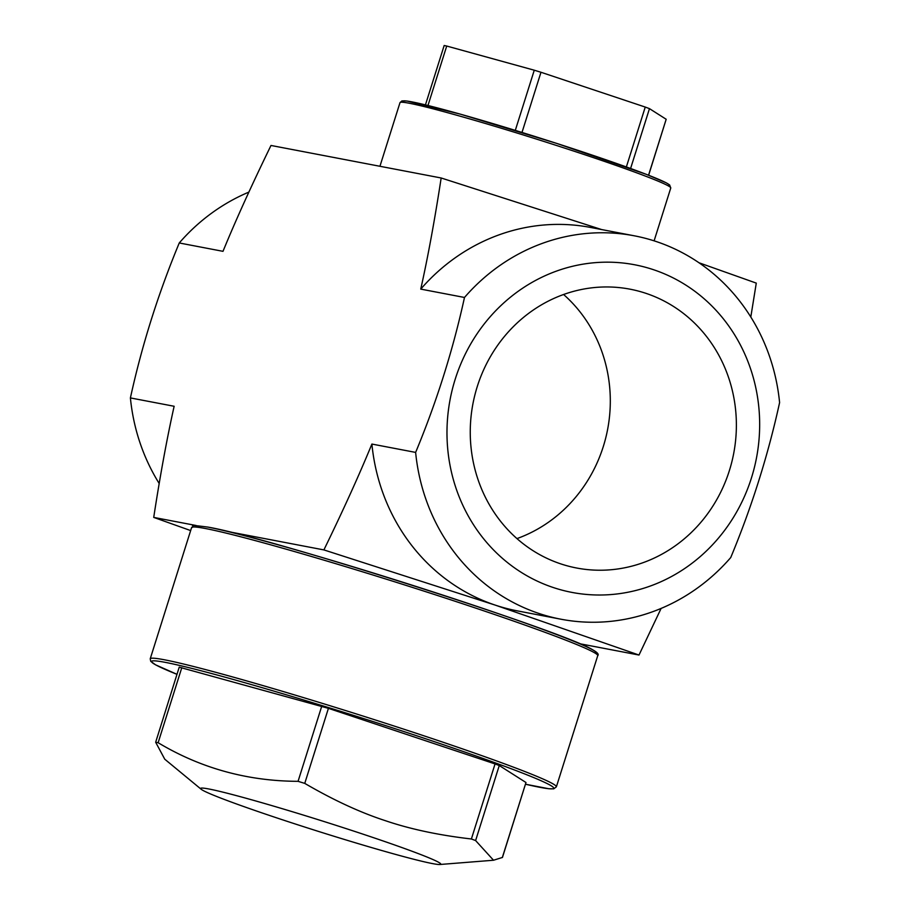 <?xml version="1.0" encoding="UTF-8"?>
<svg xmlns="http://www.w3.org/2000/svg" width="910" height="910" viewBox="0 0 910 910"><rect width="100%" height="100%" fill="white"/><g stroke="black" fill="none" stroke-linecap="round" stroke-linejoin="round"><path stroke-width="1.36" d="M563.597 294.51A141.949 132.724 -79.2 0 1 607.618 429.418A141.949 132.724 -79.2 0 1 516.971 538.595M521.999 132.439L540.972 72.265L534.272 70.206L515.299 130.38M427.973 105.492L446.719 46.046L534.272 70.206M540.972 72.265L645.247 107.061L626.364 166.951M630.596 168.475L649.467 108.643L645.247 107.061M649.467 108.643L666.177 119.267L648.546 175.209M648.637 175.243L666.177 119.267M446.719 46.046L444.171 45.5L425.448 104.877M201.121 789.22A125.898 5.551 -162.5 0 0 319 831.581A125.898 5.551 -162.5 0 0 439.86 864.5A125.898 5.551 -162.5 0 0 364.523 834.663A125.898 5.551 -162.5 0 0 201.121 789.22L164.755 759.202L155.667 742.241L158.135 742.719C200.78 768.256 247.429 781.133 298.059 781.326L304.759 783.385C333.333 800.038 360.11 812.448 385.101 820.592C409.989 829.078 438.745 835.209 471.391 838.986L475.611 840.567L493.527 860.234L502.457 857.436L525.98 782.509L502.32 857.55M179.327 667.201L328.419 708.344L495.051 763.934L499.272 765.526L525.98 782.509M155.667 742.241L179.247 667.121M750.807 317.021L756.278 283.112L699.005 262.774M415.631 452.406A195.184 182.5 100.8 0 0 538.982 613.476A195.184 182.5 100.8 0 0 560.981 619.221A195.184 182.5 100.8 0 0 730.741 557.546C751.819 506.813 768.097 455.159 779.597 402.595A195.184 182.5 100.8 0 0 634.236 235.792A195.184 182.5 100.8 0 0 464.487 297.468C452.987 350.031 436.709 401.674 415.631 452.406L371.894 444.057C359.2 475.009 343.195 510.294 323.892 549.913L495.245 605.116L639.002 655.041L661.115 608.415M579.659 643.711L639.002 655.041M248.885 192.101A195.184 182.5 100.8 0 0 179.259 242.97C158.181 293.702 141.903 345.356 130.403 397.92L174.14 406.269C166.985 438.29 160.183 475.327 153.722 517.403L190.656 530.575M130.403 397.92A195.184 182.5 100.8 0 0 159.193 483.494M601.624 229.559L441.168 177.985L270.998 145.463C251.695 185.083 235.69 220.368 222.995 251.331L179.259 242.97M153.722 517.403L196.116 525.502M228.694 531.724L323.892 549.913M441.168 177.985C434.707 220.049 427.905 257.098 420.75 289.107L464.487 297.468M560.981 619.221L517.255 610.86A195.184 182.5 -79.2 0 1 495.245 605.116A195.184 182.5 -79.2 0 1 371.894 444.057M553.212 587.507A166.792 155.951 -79.2 0 1 500.113 306.34A166.792 155.951 -79.2 0 1 756.631 391.926A166.792 155.951 -79.2 0 1 553.212 587.507M420.75 289.107A195.184 182.5 -79.2 0 1 590.51 227.432L634.236 235.792M560.674 563.847A141.949 132.724 -79.2 0 1 474.861 395.054A141.949 132.724 -79.2 0 1 629.959 289.164A141.949 132.724 -79.2 0 1 733.688 453.498A141.949 132.724 -79.2 0 1 576.678 568.022A141.949 132.724 -79.2 0 1 560.674 563.847M304.759 783.385L328.419 708.344M321.719 706.285L298.059 781.326M495.051 763.934L471.391 838.986M475.611 840.567L499.272 765.526M158.135 742.719L181.795 667.678M668.042 185.742A139.821 6.165 -162.5 0 0 537.878 137.41A139.821 6.165 -162.5 0 0 403.539 102.341M400.002 102.625A141.949 6.256 17.5 0 1 537.264 139.344A141.949 6.256 17.5 0 1 670.761 187.995L669.623 184.935L666.2 182.796L646.236 174.322L556.545 143.359L460.426 114.171L406.998 101.021L401.947 100.908L400.002 102.625L379.936 166.28M205.592 528.551A212.929 9.384 17.5 0 1 433.786 594.287A212.929 9.384 17.5 0 1 597.734 655.666C599.121 654.37 597.347 652.368 592.41 649.649C563.108 631.142 268.336 537.23 207.889 527.095C182.944 523.921 197.311 526.151 191.589 527.607A212.929 9.384 17.5 0 1 205.592 528.551M595.652 653.46A210.79 9.293 -162.5 0 0 440.929 594.469A210.79 9.293 -162.5 0 0 208.128 527.152M556.363 786.854A212.929 9.384 -162.5 0 0 392.415 725.475A212.929 9.384 -162.5 0 0 164.232 659.75A212.929 9.384 -162.5 0 0 150.23 658.794L150.73 661.331L155.542 664.812L176.984 674.333A210.79 9.293 17.5 0 1 165.483 662.4A210.79 9.293 17.5 0 1 440.975 743.891A210.79 9.293 17.5 0 1 525.536 784.227L548.912 788.765L553.746 788.833L556.363 786.854L597.734 655.666M439.86 864.5L493.527 860.234M654.108 240.843L670.761 187.995M191.589 527.607L150.23 658.794"/></g></svg>

